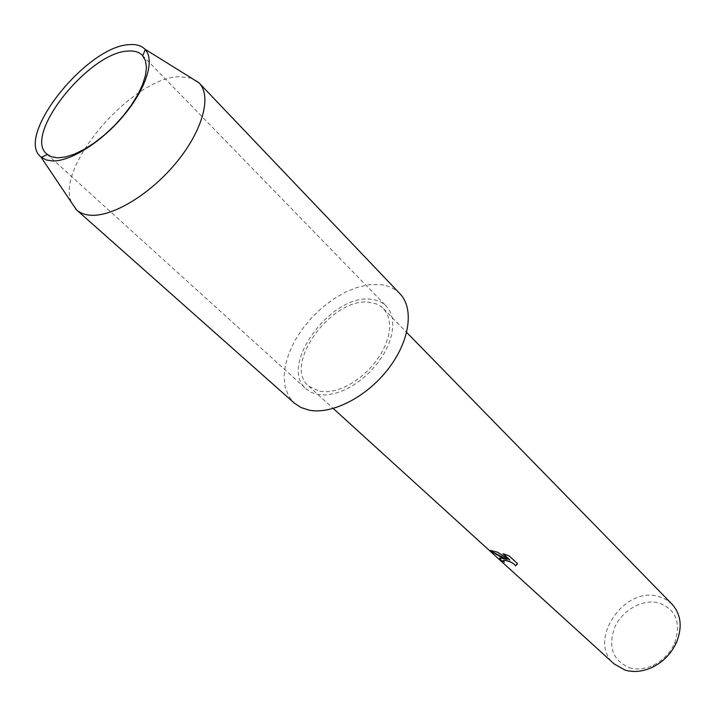 <?xml version="1.0" encoding="UTF-8"?>
<svg xmlns="http://www.w3.org/2000/svg" width="716" height="716" viewBox="0 0 716 716"><rect width="100%" height="100%" fill="white"/><g stroke="black" fill="none" stroke-linecap="round" stroke-linejoin="round"><path stroke-width="0.54" stroke-dasharray="3.58 2.69" d="M671.975 604.098L665.916 599.426L658.693 596.509C623.922 585.598 586.717 641.285 614.194 663.974M319.775 391.366L327.14 391.75L335.249 390.435L343.778 387.454L352.415 382.908L360.801 376.974L368.615 369.868L375.542 361.875L381.297 353.319L385.682 344.53L388.511 335.867L389.701 327.66L389.218 320.222L387.114 313.814L383.481 308.668C379.963 305.132 375.39 303.038 369.778 302.403C332.68 296.155 282.095 364.713 308.703 386.157L319.775 391.366M629.257 667.724C637.034 669.961 645.161 669.084 653.636 665.101C663.079 660.295 670.042 653.09 674.508 643.478C681.381 623.036 676.173 609.522 658.872 602.926C642.995 598.683 622.714 609.835 614.928 626.822C607.723 646.539 612.502 660.17 629.257 667.724M504.198 561.935L503.366 560.503M517.221 564.306L517.489 563.456L509.013 555.795M507.152 559.294L499.562 558.176M509.058 555.697L503.276 553.817M509.98 559.966L497.531 552.09L489.887 550.434M371.488 299.351C331.759 292.781 277.727 366.064 306.233 389.021L311.532 392.529L317.985 394.552L325.861 394.972L334.524 393.585L343.662 390.408L352.899 385.557L361.884 379.212L370.262 371.613L377.681 363.066L383.857 353.901L388.555 344.503L391.589 335.222L392.869 326.433L392.368 318.468L390.13 311.612L386.255 306.108C382.469 302.277 377.547 300.031 371.488 299.351M191.646 78.214L179.949 76.693C132.997 76.63 54.604 167.043 71.573 202.628M399.931 293.712C394.802 288.441 388.09 285.389 379.802 284.556L368.964 284.762L357.32 287.358L345.336 292.191L333.423 299.073L322.021 307.728L311.523 317.841L302.313 329.047L294.706 340.968L288.987 353.167L285.389 365.214L284.082 376.661L285.147 387.07L288.593 396.02L294.339 403.126M383.481 308.668L406.679 332.421M674.508 643.478L676.477 642.494M653.636 665.101L652.723 667.106M308.703 386.157L333.262 408.496M46.871 154.128L306.233 389.021M142.305 55.248L386.255 306.108"/><path stroke-width="1.07" d="M509.013 555.795L517.444 563.555L515.592 565.756C513.524 563.089 509.953 561.299 504.878 560.386L503.697 560.342L503.384 560.95L504.431 562.149L501.451 560.673C499.491 558.954 499.034 558.059 500.072 557.997L507.107 559.393L501.594 557.379L489.851 550.613L490.478 550.416L497.486 552.188L509.926 560.064L503.044 553.745L509.004 555.795M333.262 408.496L614.194 663.974L625.014 670.078C633.83 672.628 643.066 671.644 652.723 667.106C663.481 661.638 671.393 653.44 676.477 642.494C682.572 627.127 681.077 614.328 671.975 604.098L406.679 332.421M503.366 560.503L503.742 560.252C508.503 560.574 512.468 562.382 515.645 565.658L515.601 565.747M515.645 565.658L517.221 564.306M499.562 558.176L501.495 560.574L504.198 561.935M489.851 550.613L507.107 559.393M503.276 553.817L509.926 560.064M128.459 51.051C89.455 51.588 22.518 135.252 46.871 154.128L51.167 156.714L57.71 157.851L65.523 156.974L74.464 154.11L84.193 149.358L94.342 142.869L104.518 134.885L114.318 125.712L123.349 115.715L131.243 105.297L137.705 94.87L142.484 84.846L145.429 75.601L146.44 67.483L145.518 60.779L142.305 55.248C139.092 52.035 134.483 50.639 128.459 51.051M129.712 44.616C87.227 45.457 14.517 136.291 40.857 156.911L46.236 159.972L52.545 160.966C70.794 161.494 102.146 141.643 124.181 114.963C146.324 88.319 154.969 60.099 145.294 49.592L144.874 49.136C141.356 45.636 136.309 44.132 129.712 44.616M71.573 202.628L76.666 209.985C80.183 213.091 84.846 214.845 90.637 215.239C112.94 216.921 150.852 193.893 176.816 161.95C202.905 130.061 211.891 95.908 199.182 83.038L191.646 78.214M76.666 209.985L294.339 403.126L301.06 407.556L309.205 410.17C331.929 414.743 366.592 397.076 388.144 369.071C409.838 341.129 414.34 308.471 399.931 293.712L199.182 83.038M47.354 154.549L41.322 157.323M144.874 49.136L198.815 82.662M40.857 156.911L76.281 209.636M142.735 55.714L145.294 49.592"/></g></svg>
